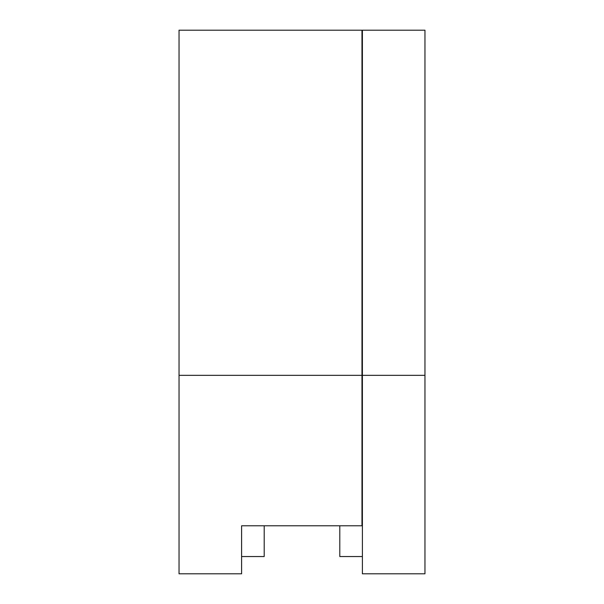 <?xml version="1.0" encoding="UTF-8"?>
<svg xmlns="http://www.w3.org/2000/svg" width="604" height="604" viewBox="0 0 604 604"><rect width="100%" height="100%" fill="white"/><g stroke="black" fill="none" stroke-linecap="round" stroke-linejoin="round"><path stroke-width="0.91" d="M362.4 176.889L361.97 176.889M362.4 502.158L361.97 502.158M361.97 375.341L179.041 375.341L179.041 30.2L361.97 30.2L361.97 525.79L241.6 525.79L241.6 573.8L241.6 556.541L264.205 556.541L264.205 525.79M339.795 525.79L339.795 556.541L339.795 525.79M179.041 375.341L179.041 573.8L241.6 573.8M362.4 375.341L362.4 30.2L424.959 30.2L424.959 573.8L362.4 573.8L362.4 375.341L424.959 375.341M361.97 132.88L362.4 132.88M361.97 82.831L362.4 82.831M362.4 556.541L339.795 556.541"/></g></svg>
